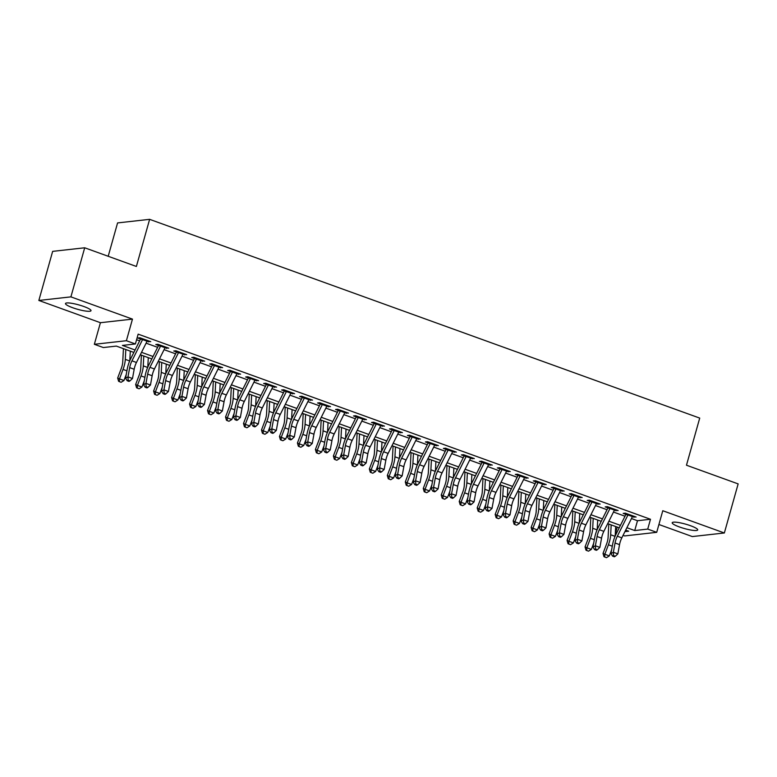<?xml version="1.0" encoding="UTF-8"?>
<svg xmlns="http://www.w3.org/2000/svg" width="777" height="777" viewBox="0 0 777 777"><rect width="100%" height="100%" fill="white"/><g stroke="black" fill="none" stroke-linecap="round" stroke-linejoin="round"><path stroke-width="1.17" d="M72.698 307.731A13.248 2.282 -164.3 0 0 91.006 310.693A13.248 2.282 -164.3 0 0 83.79 306.488A13.248 2.282 -164.3 0 0 65.491 303.525A13.248 2.282 -164.3 0 0 72.698 307.731M679.409 526.952A13.248 2.282 -164.3 0 0 697.707 529.914A13.248 2.282 -164.3 0 0 690.5 525.708A13.248 2.282 -164.3 0 0 672.202 522.746A13.248 2.282 -164.3 0 0 679.409 526.952M133.858 352.428L116.336 346.095L103.341 347.552L94.347 344.298L126.398 340.714L135.392 343.968L122.397 345.415L135.072 350M100.418 322.708L132.469 319.114L70.901 296.872L84.703 247.785L52.651 251.369L38.85 300.456L100.418 322.708L94.347 344.298M108.197 256.274L117.58 222.921L149.631 219.337L699.718 418.094L686.47 465.219L738.15 483.896L724.349 532.983L662.781 510.732L656.711 532.332L624.659 535.926L623.076 535.353M658.915 524.504L692.297 536.567L724.349 532.983M616.627 533.022L615.666 532.672L616.86 532.536M617.239 527.088L615.666 532.672M70.901 296.872L38.85 300.456M147.008 341.346L150.748 341.666L139.957 337.772L137.791 338.014L142.512 339.724M164.986 347.843L168.726 348.164L157.935 344.269L155.769 344.512L160.489 346.212M182.964 354.331L186.694 354.662L175.913 350.767L173.747 351.01L178.467 352.709M200.932 360.829L204.672 361.159L193.891 357.255L191.725 357.498L196.445 359.207M218.91 367.327L222.649 367.647L211.868 363.753L209.703 363.995L214.423 365.705M236.888 373.824L240.627 374.145L229.846 370.25L227.68 370.493L232.391 372.202M254.866 380.312L258.605 380.643L247.814 376.748L245.649 376.991L250.369 378.69M272.844 386.81L276.583 387.14L265.792 383.246L263.626 383.488L268.347 385.188M290.821 393.308L294.561 393.638L283.77 389.733L281.604 389.976L286.325 391.686M308.799 399.805L312.539 400.126L301.748 396.231L299.582 396.474L304.302 398.183M326.767 406.303L330.507 406.624L319.726 402.729L317.56 402.972L322.28 404.671M344.745 412.791L348.484 413.121L337.704 409.226L335.538 409.469L340.258 411.169M362.723 419.289L366.462 419.619L355.681 415.714L353.516 415.957L358.226 417.667M380.701 425.786L384.44 426.117L373.65 422.212L371.493 422.455L376.204 424.164M398.679 432.284L402.418 432.604L391.627 428.71L389.462 428.953L394.182 430.662M416.657 438.782L420.396 439.102L409.605 435.207L407.439 435.45L412.16 437.15M434.634 445.27L438.374 445.6L427.583 441.705L425.417 441.948L430.137 443.648M452.612 451.767L456.342 452.097L445.561 448.193L443.395 448.436L448.115 450.145M470.58 458.265L474.32 458.585L463.539 454.691L461.373 454.933L466.093 456.643M488.558 464.763L492.297 465.083L481.517 461.188L479.351 461.431L484.071 463.131M506.536 471.25L510.275 471.581L499.494 467.686L497.329 467.929L502.039 469.629M524.514 477.748L528.253 478.078L517.463 474.184L515.297 474.417L520.017 476.126M542.492 484.246L546.231 484.576L535.44 480.672L533.275 480.914L537.995 482.624M560.47 490.743L564.209 491.064L553.418 487.169L551.252 487.412L555.973 489.121M578.447 497.241L582.187 497.562L571.396 493.667L569.23 493.91L573.95 495.609M596.425 503.729L600.155 504.059L589.374 500.165L587.208 500.407L591.928 502.107M614.393 510.227L618.133 510.557L607.352 506.653L605.186 506.895L609.906 508.605M631.468 518.55L637.49 520.726L650.485 519.269L138.151 334.149L135.392 343.968M136.577 339.734L139.646 340.841M146.095 343.172L157.624 347.329M164.073 349.66L175.602 353.826M182.051 356.157L193.58 360.324M200.029 362.655L211.548 366.822M218.007 369.153L229.526 373.31M235.975 375.641L247.504 379.807M253.953 382.138L265.481 386.305M271.931 388.636L283.459 392.803M289.908 395.134L301.437 399.3M307.886 401.631L319.415 405.788M325.864 408.119L337.393 412.286M343.842 414.617L355.361 418.784M361.81 421.115L373.339 425.281M379.788 427.612L391.317 431.779M397.766 434.1L409.294 438.267M415.744 440.598L427.272 444.765M433.721 447.096L445.25 451.262M451.699 453.593L463.228 457.76M469.677 460.091L481.196 464.248M487.655 466.579L499.174 470.745M505.623 473.076L517.152 477.243M523.601 479.574L535.13 483.741M541.579 486.072L553.107 490.238M559.557 492.56L571.085 496.726M577.534 499.057L589.063 503.224M595.512 505.555L607.041 509.722M613.49 512.053L625.009 516.219M632.371 516.724L636.11 517.045L625.33 513.15L623.164 513.393L627.884 515.102M132.469 319.114L126.398 340.714M650.485 519.269L647.727 529.088L656.711 532.332M84.703 247.785L136.383 266.462L149.631 219.337M624.931 531.633L628.661 531.215L625.679 530.137M619.22 527.806L607.701 523.64M601.252 521.318L589.724 517.152M583.274 514.821L571.746 510.654M565.297 508.323L553.768 504.156M547.319 501.825L535.79 497.659M529.341 495.328L517.812 491.171M511.363 488.84L499.834 484.673M493.385 482.342L481.866 478.176M475.417 475.845L463.888 471.678M457.439 469.347L445.911 465.18M439.461 462.849L427.933 458.692M421.484 456.361L409.955 452.195M403.506 449.864L391.977 445.697M385.528 443.366L373.999 439.199M367.55 436.868L356.031 432.711M349.572 430.38L338.053 426.214M331.604 423.883L320.075 419.716M313.626 417.385L302.098 413.218M295.648 410.887L284.12 406.721M277.671 404.39L266.142 400.233M259.693 397.902L248.164 393.735M241.715 391.404L230.186 387.237M223.737 384.906L212.218 380.74M205.759 378.409L194.24 374.242M187.791 371.921L176.262 367.754M169.813 365.423L158.285 361.256M151.836 358.925L140.307 354.759M626.893 527.709L634.731 530.545L647.727 529.088M141.521 352.331L153.05 356.497M159.499 358.828L171.027 362.985M177.477 365.316L189.005 369.483M195.454 371.814L206.973 375.981M213.432 378.312L224.951 382.478M231.4 384.809L242.929 388.976M249.378 391.307L260.907 395.464M267.356 397.795L278.885 401.962M285.334 404.293L296.863 408.459M303.312 410.79L314.84 414.957M321.289 417.288L332.818 421.445M339.267 423.776L350.786 427.942M357.235 430.273L368.764 434.44M375.213 436.771L386.742 440.938M393.191 443.269L404.72 447.435M411.169 449.766L422.698 453.923M429.147 456.254L440.676 460.421M447.125 462.752L458.653 466.919M465.102 469.25L476.631 473.416M483.08 475.747L494.599 479.914M501.048 482.235L512.577 486.402M519.026 488.733L530.555 492.9M537.004 495.231L548.533 499.397M554.982 501.728L566.511 505.895M572.96 508.226L584.489 512.383M590.938 514.714L602.466 518.881M608.915 521.212L620.434 525.378M637.49 520.726L634.731 530.545M634.207 516.365L633.945 517.288M616.229 509.867L615.967 510.8M598.251 503.37L597.989 504.302M580.283 496.872L580.021 497.804M562.305 490.374L562.043 491.307M544.327 483.886L544.065 484.819M526.35 477.389L526.087 478.321M508.372 470.891L508.109 471.824M490.394 464.393L490.132 465.326M472.416 457.906L472.154 458.828M454.438 451.408L454.176 452.34M436.47 444.91L436.208 445.843M418.492 438.413L418.23 439.345M400.514 431.915L400.252 432.847M382.537 425.427L382.274 426.35M364.559 418.929L364.296 419.862M346.581 412.432L346.319 413.364M328.603 405.934L328.341 406.866M310.625 399.446L310.373 400.369M292.657 392.948L292.395 393.881M274.679 386.451L274.417 387.383M256.701 379.953L256.439 380.885M238.724 373.455L238.461 374.388M220.746 366.967L220.483 367.89M202.768 360.47L202.506 361.402M184.79 353.972L184.528 354.904M166.822 347.474L166.56 348.407M148.844 340.986L148.582 341.909M632.789 515.85A7.246 2.787 109.9 0 1 632.439 516.588L621.823 537.849A10.354 3.982 -70.1 0 0 619.541 544.628L617.851 553.884L613.364 552.262L613.539 555.604L612.567 556.138L614.364 556.788L615.335 556.254L613.539 555.604M628.292 514.228A7.246 2.787 109.9 0 1 627.952 514.966L617.327 536.227A10.354 3.982 -70.1 0 0 615.054 543.006L613.364 552.262L610.945 553.583L612.635 544.337A15.53 5.963 109.9 0 1 616.054 534.158L625.922 514.393M610.945 553.583L612.567 556.138M615.335 556.254L617.851 553.884M608.789 524.038L608.109 537.257A10.354 3.982 109.9 0 1 606.604 543.949L603.03 553.418L604.836 554.273L608.41 544.803A15.53 5.963 -70.1 0 0 610.673 534.761L611.178 524.902M604.691 557.022L604.836 554.273L609.333 555.895L606.497 557.663L604.691 557.022L603.972 556.672L603.03 553.418M609.333 555.895L611.635 549.786M615.18 536.033L615.675 526.524M614.811 509.353A7.246 2.787 109.9 0 1 614.461 510.091L603.846 531.351A10.354 3.982 -70.1 0 0 601.573 538.131L599.883 547.387L595.386 545.765L595.561 549.106L594.59 549.64L596.386 550.291L597.358 549.757L595.561 549.106M610.314 507.731A7.246 2.787 109.9 0 1 609.974 508.469L599.358 529.729A10.354 3.982 -70.1 0 0 597.076 536.509L595.386 545.765L592.968 547.095L594.658 537.839A15.53 5.963 109.9 0 1 598.076 527.67L607.944 507.896M592.968 547.095L594.59 549.64M597.358 549.757L599.883 547.387M596.833 502.855A7.246 2.787 109.9 0 1 596.483 503.593L585.868 524.863A10.354 3.982 -70.1 0 0 583.595 531.643L581.905 540.889L577.408 539.267L577.583 542.618L576.612 543.142L578.409 543.793L579.38 543.269L577.583 542.618M592.346 501.233A7.246 2.787 109.9 0 1 591.996 501.971L581.381 523.232A10.354 3.982 -70.1 0 0 579.098 530.011L577.408 539.267L574.99 540.598L576.68 531.342A15.53 5.963 109.9 0 1 580.098 521.173L589.966 501.398M574.99 540.598L576.612 543.142M579.38 543.269L581.905 540.889M578.855 496.357A7.246 2.787 109.9 0 1 578.515 497.105L567.9 518.366A10.354 3.982 -70.1 0 0 565.617 525.145L563.927 534.401L559.43 532.769L559.605 536.12L558.634 536.645L560.431 537.296L561.402 536.771L559.605 536.12M574.368 494.735A7.246 2.787 109.9 0 1 574.018 495.473L563.403 516.744A10.354 3.982 -70.1 0 0 561.12 523.523L559.43 532.769L557.012 534.1L558.702 524.844A15.53 5.963 109.9 0 1 562.121 514.675L571.998 494.91M557.012 534.1L558.634 536.645M561.402 536.771L563.927 534.401M560.887 489.869A7.246 2.787 109.9 0 1 560.538 490.608L549.922 511.868A10.354 3.982 -70.1 0 0 547.639 518.647L545.949 527.904L541.452 526.282L541.627 529.623L540.666 530.157L542.463 530.808L543.424 530.273L541.627 529.623M556.39 488.238A7.246 2.787 109.9 0 1 556.041 488.986L545.425 510.246A10.354 3.982 -70.1 0 0 543.142 517.026L541.452 526.282L539.034 527.602L540.724 518.356A15.53 5.963 109.9 0 1 544.143 508.177L554.02 488.412M539.034 527.602L540.666 530.157M543.424 530.273L545.949 527.904M590.811 517.54L590.131 530.759A10.354 3.982 109.9 0 1 588.626 537.461L585.052 546.921L586.858 547.775L590.433 538.315A15.53 5.963 -70.1 0 0 592.696 528.273L593.201 518.405M586.722 550.524L586.858 547.775L591.355 549.397L588.519 551.175L586.722 550.524L585.994 550.184L585.052 546.921M591.355 549.397L593.657 543.288M597.202 529.535L597.698 520.027M572.834 511.043L572.163 524.271A10.354 3.982 109.9 0 1 570.648 530.963L567.084 540.423L568.881 541.278L572.455 531.818A15.53 5.963 -70.1 0 0 574.718 521.775L575.223 511.907M568.745 544.026L568.881 541.278L573.377 542.9L570.541 544.677L568.745 544.026L568.016 543.686L567.084 540.423M573.377 542.9L575.679 536.79M579.234 523.038L579.72 513.529M554.856 504.555L554.186 517.773A10.354 3.982 109.9 0 1 552.67 524.465L549.106 533.925L550.912 534.78L554.477 525.32A15.53 5.963 -70.1 0 0 556.74 515.277L557.245 505.419M550.767 537.529L550.912 534.78L555.4 536.402L552.564 538.179L550.767 537.529L550.038 537.189L549.106 533.925M555.4 536.402L557.711 530.303M561.256 516.55L561.742 507.041M536.888 498.057L536.208 511.276A10.354 3.982 109.9 0 1 534.702 517.968L531.128 527.437L532.935 528.292L536.499 518.822A15.53 5.963 -70.1 0 0 538.762 508.78L539.267 498.921M532.789 531.031L532.935 528.292L537.422 529.914L534.586 531.682L532.789 531.031L532.07 530.691L531.128 527.437M537.422 529.914L539.733 523.805M543.278 510.052L543.764 500.543M542.909 483.372A7.246 2.787 109.9 0 1 542.56 484.11L531.944 505.371A10.354 3.982 -70.1 0 0 529.661 512.15L527.971 521.406L523.475 519.784L523.649 523.125L522.688 523.659L524.485 524.31L525.446 523.776L523.649 523.125M538.412 481.75A7.246 2.787 109.9 0 1 538.063 482.488L527.447 503.749A10.354 3.982 -70.1 0 0 525.165 510.528L523.475 519.784L521.056 521.105L522.746 511.858A15.53 5.963 109.9 0 1 526.165 501.689L536.043 481.915M521.056 521.105L522.688 523.659M525.446 523.776L527.971 521.406M518.91 491.559L518.23 504.778A10.354 3.982 109.9 0 1 516.724 511.47L513.15 520.94L514.957 521.794L518.531 512.325A15.53 5.963 -70.1 0 0 520.784 502.292L521.289 492.424M514.811 524.543L514.957 521.794L519.454 523.416L516.608 525.194L514.811 524.543L514.092 524.193L513.15 520.94M519.454 523.416L521.755 517.307M525.301 503.554L525.786 494.046M524.931 476.874A7.246 2.787 109.9 0 1 524.582 477.612L513.966 498.873A10.354 3.982 -70.1 0 0 511.684 505.662L509.994 514.908L505.506 513.286L505.672 516.637L504.71 517.161L506.507 517.812L507.468 517.278L505.672 516.637M520.435 475.252A7.246 2.787 109.9 0 1 520.085 475.99L509.469 497.251A10.354 3.982 -70.1 0 0 507.187 504.03L505.506 513.286L503.088 514.617L504.778 505.361A15.53 5.963 109.9 0 1 508.197 495.192L518.065 475.417M503.088 514.617L504.71 517.161M507.468 517.278L509.994 514.908M500.932 485.062L500.252 498.28A10.354 3.982 109.9 0 1 498.747 504.982L495.172 514.442L496.979 515.297L500.553 505.837A15.53 5.963 -70.1 0 0 502.806 495.794L503.321 485.926M496.833 518.045L496.979 515.297L501.476 516.919L498.63 518.696L496.833 518.045L496.114 517.705L495.172 514.442M501.476 516.919L503.778 510.81M507.323 497.057L507.808 487.548M506.954 470.376A7.246 2.787 109.9 0 1 506.604 471.115L495.988 492.385A10.354 3.982 -70.1 0 0 493.706 499.164L492.016 508.411L487.529 506.789L487.703 510.139L486.732 510.664L488.529 511.315L489.5 510.79L487.703 510.139M502.457 468.754A7.246 2.787 109.9 0 1 502.107 469.493L491.491 490.753A10.354 3.982 -70.1 0 0 489.219 497.542L487.529 506.789L485.11 508.119L486.8 498.863A15.53 5.963 109.9 0 1 490.219 488.694L500.087 468.919M485.11 508.119L486.732 510.664M489.5 510.79L492.016 508.411M482.954 478.574L482.274 491.792A10.354 3.982 109.9 0 1 480.769 498.484L477.195 507.944L479.001 508.799L482.575 499.339A15.53 5.963 -70.1 0 0 484.838 489.296L485.343 479.428M478.855 511.548L479.001 508.799L483.498 510.421L480.652 512.198L478.855 511.548L478.137 511.208L477.195 507.944M483.498 510.421L485.8 504.312M489.345 490.569L489.831 481.06M488.976 463.888A7.246 2.787 109.9 0 1 488.626 464.627L478.01 485.887A10.354 3.982 -70.1 0 0 475.728 492.667L474.048 501.923L469.551 500.291L469.726 503.642L468.754 504.176L470.551 504.817L471.522 504.292L469.726 503.642M484.479 462.257A7.246 2.787 109.9 0 1 484.139 462.995L473.514 484.265A10.354 3.982 -70.1 0 0 471.241 491.045L469.551 500.291L467.132 501.621L468.822 492.365A15.53 5.963 109.9 0 1 472.241 482.196L482.109 462.432M467.132 501.621L468.754 504.176M471.522 504.292L474.048 501.923M464.976 472.076L464.296 485.295A10.354 3.982 109.9 0 1 462.791 491.987L459.217 501.447L461.023 502.301L464.597 492.841A15.53 5.963 -70.1 0 0 466.86 482.799L467.365 472.94M460.878 505.05L461.023 502.301L465.52 503.933L462.684 505.701L460.878 505.05L460.159 504.71L459.217 501.447M465.52 503.933L467.822 497.824M471.367 484.071L471.862 474.562M470.998 457.391A7.246 2.787 109.9 0 1 470.648 458.129L460.033 479.39A10.354 3.982 -70.1 0 0 457.76 486.169L456.07 495.425L451.573 493.803L451.748 497.144L450.777 497.678L452.573 498.329L453.545 497.795L451.748 497.144M466.501 455.769A7.246 2.787 109.9 0 1 466.161 456.507L455.545 477.768A10.354 3.982 -70.1 0 0 453.263 484.547L451.573 493.803L449.155 495.124L450.845 485.878A15.53 5.963 109.9 0 1 454.263 475.699L464.131 455.934M449.155 495.124L450.777 497.678M453.545 497.795L456.07 495.425M446.998 465.578L446.319 478.797A10.354 3.982 109.9 0 1 444.813 485.489L441.249 494.959L443.045 495.813L446.62 486.344A15.53 5.963 -70.1 0 0 448.883 476.301L449.388 466.443M442.909 498.562L443.045 495.813L447.542 497.435L444.706 499.203L442.909 498.562L442.181 498.212L441.249 494.959M447.542 497.435L449.844 491.326M453.389 477.573L453.885 468.065M453.02 450.893A7.246 2.787 109.9 0 1 452.68 451.631L442.055 472.892A10.354 3.982 -70.1 0 0 439.782 479.671L438.092 488.927L433.595 487.305L433.77 490.646L432.799 491.181L434.596 491.831L435.567 491.297L433.77 490.646M448.533 449.271A7.246 2.787 109.9 0 1 448.183 450.009L437.568 471.27A10.354 3.982 -70.1 0 0 435.285 478.049L433.595 487.305L431.177 488.626L432.867 479.38A15.53 5.963 109.9 0 1 436.285 469.211L446.153 449.436M431.177 488.626L432.799 491.181M435.567 491.297L438.092 488.927M429.021 459.081L428.35 472.299A10.354 3.982 109.9 0 1 426.835 479.001L423.271 488.461L425.068 489.316L428.642 479.846A15.53 5.963 -70.1 0 0 430.905 469.813L431.41 459.945M424.932 492.064L425.068 489.316L429.564 490.938L426.728 492.715L424.932 492.064L424.203 491.724L423.271 488.461M429.564 490.938L431.876 484.829M435.421 471.076L435.907 461.567M435.042 444.395A7.246 2.787 109.9 0 1 434.702 445.134L424.087 466.404A10.354 3.982 -70.1 0 0 421.804 473.183L420.114 482.43L415.617 480.808L415.792 484.158L414.821 484.683L416.627 485.334L417.589 484.799L415.792 484.158M430.555 442.773A7.246 2.787 109.9 0 1 430.205 443.512L419.59 464.772A10.354 3.982 -70.1 0 0 417.307 471.552L415.617 480.808L413.199 482.138L414.889 472.882A15.53 5.963 109.9 0 1 418.308 462.713L428.185 442.939M413.199 482.138L414.821 484.683M417.589 484.799L420.114 482.43M411.043 452.583L410.373 465.812A10.354 3.982 109.9 0 1 408.857 472.503L405.293 481.963L407.099 482.818L410.664 473.358A15.53 5.963 -70.1 0 0 412.927 463.315L413.432 453.447M406.954 485.567L407.099 482.818L411.587 484.44L408.751 486.217L406.954 485.567L406.235 485.227L405.293 481.963M411.587 484.44L413.898 478.331M417.443 464.578L417.929 455.069M417.074 437.898A7.246 2.787 109.9 0 1 416.725 438.646L406.109 459.906A10.354 3.982 -70.1 0 0 403.826 466.686L402.136 475.942L397.639 474.31L397.814 477.661L396.853 478.185L398.65 478.836L399.611 478.311L397.814 477.661M412.577 436.276A7.246 2.787 109.9 0 1 412.228 437.014L401.612 458.284A10.354 3.982 -70.1 0 0 399.329 465.064L397.639 474.31L395.221 475.641L396.911 466.385A15.53 5.963 109.9 0 1 400.33 456.216L410.207 436.451M395.221 475.641L396.853 478.185M399.611 478.311L402.136 475.942M393.075 446.095L392.395 459.314A10.354 3.982 109.9 0 1 390.889 466.006L387.315 475.466L389.122 476.32L392.686 466.86A15.53 5.963 -70.1 0 0 394.949 456.818L395.454 446.95M388.976 479.069L389.122 476.32L393.609 477.942L390.773 479.72L388.976 479.069L388.257 478.729L387.315 475.466M393.609 477.942L395.92 471.843M399.465 458.09L399.951 448.582M399.096 431.41A7.246 2.787 109.9 0 1 398.747 432.148L388.131 453.409A10.354 3.982 -70.1 0 0 385.848 460.188L384.159 469.444L379.662 467.822L379.836 471.163L378.875 471.697L380.672 472.348L381.633 471.814L379.836 471.163M394.599 429.778A7.246 2.787 109.9 0 1 394.25 430.526L383.634 451.787A10.354 3.982 -70.1 0 0 381.352 458.566L379.662 467.822L377.243 469.143L378.933 459.887A15.53 5.963 109.9 0 1 382.362 449.718L392.23 429.953M377.243 469.143L378.875 471.697M381.633 471.814L384.159 469.444M375.097 439.597L374.417 452.816A10.354 3.982 109.9 0 1 372.911 459.508L369.337 468.978L371.144 469.823L374.718 460.363A15.53 5.963 -70.1 0 0 376.971 450.32L377.476 440.462M370.998 472.571L371.144 469.823L375.641 471.454L372.795 473.222L370.998 472.571L370.279 472.231L369.337 468.978M375.641 471.454L377.943 465.345M381.488 451.592L381.973 442.084M381.118 424.912A7.246 2.787 109.9 0 1 380.769 425.65L370.153 446.911A10.354 3.982 -70.1 0 0 367.871 453.69L366.181 462.946L361.693 461.324L361.859 464.665L360.897 465.2L362.694 465.85L363.665 465.316L361.859 464.665M376.622 423.29A7.246 2.787 109.9 0 1 376.272 424.028L365.656 445.289A10.354 3.982 -70.1 0 0 363.383 452.068L361.693 461.324L359.275 462.645L360.965 453.399A15.53 5.963 109.9 0 1 364.384 443.23L374.252 423.455M359.275 462.645L360.897 465.2M363.665 465.316L366.181 462.946M357.119 433.1L356.439 446.319A10.354 3.982 109.9 0 1 354.934 453.01L351.359 462.48L353.166 463.335L356.74 453.865A15.53 5.963 -70.1 0 0 359.003 443.832L359.508 433.964M353.02 466.083L353.166 463.335L357.663 464.957L354.817 466.724L353.02 466.083L352.302 465.734L351.359 462.48M357.663 464.957L359.965 458.848M363.51 445.095L363.995 435.586M363.141 418.414A7.246 2.787 109.9 0 1 362.791 419.153L352.175 440.413A10.354 3.982 -70.1 0 0 349.893 447.193L348.203 456.449L343.716 454.827L343.89 458.168L342.919 458.702L344.716 459.353L345.687 458.818L343.89 458.168M358.644 416.793A7.246 2.787 109.9 0 1 358.294 417.531L347.678 438.791A10.354 3.982 -70.1 0 0 345.406 445.571L343.716 454.827L341.297 456.157L342.987 446.901A15.53 5.963 109.9 0 1 346.406 436.732L356.274 416.958M341.297 456.157L342.919 458.702M345.687 458.818L348.203 456.449M339.141 426.602L338.461 439.821A10.354 3.982 109.9 0 1 336.956 446.522L333.382 455.982L335.188 456.837L338.762 447.377A15.53 5.963 -70.1 0 0 341.025 437.334L341.53 427.467M335.042 459.586L335.188 456.837L339.685 458.459L336.839 460.237L335.042 459.586L334.324 459.246L333.382 455.982M339.685 458.459L341.987 452.35M345.532 438.597L346.018 429.089M345.163 411.917A7.246 2.787 109.9 0 1 344.813 412.655L334.197 433.925A10.354 3.982 -70.1 0 0 331.925 440.705L330.235 449.951L325.738 448.329L325.913 451.68L324.941 452.204L326.738 452.855L327.709 452.331L325.913 451.68M340.666 410.295A7.246 2.787 109.9 0 1 340.326 411.033L329.71 432.294A10.354 3.982 -70.1 0 0 327.428 439.083L325.738 448.329L323.319 449.66L325.009 440.404A15.53 5.963 109.9 0 1 328.428 430.235L338.296 410.46M323.319 449.66L324.941 452.204M327.709 452.331L330.235 449.951M321.163 420.114L320.483 433.333A10.354 3.982 109.9 0 1 318.978 440.025L315.404 449.485L317.21 450.339L320.784 440.88A15.53 5.963 -70.1 0 0 323.047 430.837L323.553 420.969M317.074 453.088L317.21 450.339L321.707 451.961L318.871 453.739L317.074 453.088L316.346 452.748L315.404 449.485M321.707 451.961L324.009 445.852M327.554 432.109L328.049 422.601M327.185 405.429A7.246 2.787 109.9 0 1 326.835 406.167L316.22 427.428A10.354 3.982 -70.1 0 0 313.947 434.207L312.257 443.463L307.76 441.831L307.935 445.182L306.964 445.716L308.76 446.357L309.732 445.833L307.935 445.182M322.698 403.797A7.246 2.787 109.9 0 1 322.348 404.535L311.732 425.806A10.354 3.982 -70.1 0 0 309.45 432.585L307.76 441.831L305.342 443.162L307.032 433.906A15.53 5.963 109.9 0 1 310.45 423.737L320.318 403.972M305.342 443.162L306.964 445.716M309.732 445.833L312.257 443.463M303.185 413.617L302.506 426.835A10.354 3.982 109.9 0 1 301 433.527L297.436 442.987L299.232 443.842L302.807 434.382A15.53 5.963 -70.1 0 0 305.07 424.339L305.575 414.481M299.096 446.59L299.232 443.842L303.729 445.474L300.893 447.241L299.096 446.59L298.368 446.251L297.436 442.987M303.729 445.474L306.031 439.364M309.586 425.611L310.072 416.103M309.207 398.931A7.246 2.787 109.9 0 1 308.867 399.669L298.251 420.93A10.354 3.982 -70.1 0 0 295.969 427.709L294.279 436.965L289.782 435.343L289.957 438.684L288.986 439.219L290.783 439.869L291.754 439.335L289.957 438.684M304.72 397.309A7.246 2.787 109.9 0 1 304.37 398.047L293.755 419.308A10.354 3.982 -70.1 0 0 291.472 426.087L289.782 435.343L287.364 436.664L289.054 427.418A15.53 5.963 109.9 0 1 292.473 417.239L302.35 397.474M287.364 436.664L288.986 439.219M291.754 439.335L294.279 436.965M285.208 407.119L284.537 420.338A10.354 3.982 109.9 0 1 283.022 427.029L279.458 436.499L281.264 437.354L284.829 427.884A15.53 5.963 -70.1 0 0 287.092 417.841L287.597 407.983M281.119 440.093L281.264 437.354L285.751 438.976L282.915 440.744L281.119 440.093L280.39 439.753L279.458 436.499M285.751 438.976L288.063 432.867M291.608 419.114L292.094 409.605M291.229 392.434A7.246 2.787 109.9 0 1 290.889 393.172L280.274 414.432A10.354 3.982 -70.1 0 0 277.991 421.212L276.301 430.468L271.804 428.846L271.979 432.187L271.018 432.721L272.814 433.372L273.776 432.838L271.979 432.187M286.742 390.812A7.246 2.787 109.9 0 1 286.392 391.55L275.777 412.81A10.354 3.982 -70.1 0 0 273.494 419.59L271.804 428.846L269.386 430.167L271.076 420.92A15.53 5.963 109.9 0 1 274.495 410.751L284.372 390.977M269.386 430.167L271.018 432.721M273.776 432.838L276.301 430.468M267.239 400.621L266.56 413.84A10.354 3.982 109.9 0 1 265.054 420.532L261.48 430.002L263.286 430.856L266.851 421.387A15.53 5.963 -70.1 0 0 269.114 411.354L269.619 401.486M263.141 433.605L263.286 430.856L267.774 432.478L264.938 434.256L263.141 433.605L262.422 433.265L261.48 430.002M267.774 432.478L270.085 426.369M273.63 412.616L274.116 403.108M273.261 385.936A7.246 2.787 109.9 0 1 272.912 386.674L262.296 407.935A10.354 3.982 -70.1 0 0 260.013 414.724L258.323 423.97L253.826 422.348L254.001 425.699L253.04 426.223L254.837 426.874L255.798 426.34L254.001 425.699M268.764 384.314A7.246 2.787 109.9 0 1 268.415 385.052L257.799 406.313A10.354 3.982 -70.1 0 0 255.516 413.092L253.826 422.348L251.408 423.679L253.098 414.423A15.53 5.963 109.9 0 1 256.517 404.254L266.394 384.479M251.408 423.679L253.04 426.223M255.798 426.34L258.323 423.97M249.262 394.124L248.582 407.352A10.354 3.982 109.9 0 1 247.076 414.044L243.502 423.504L245.309 424.359L248.883 414.899A15.53 5.963 -70.1 0 0 251.136 404.856L251.641 394.988M245.163 427.107L245.309 424.359L249.805 425.981L246.96 427.758L245.163 427.107L244.444 426.767L243.502 423.504M249.805 425.981L252.107 419.871M255.652 406.118L256.138 396.61M255.283 379.438A7.246 2.787 109.9 0 1 254.934 380.186L244.318 401.447A10.354 3.982 -70.1 0 0 242.035 408.226L240.346 417.472L235.858 415.85L236.023 419.201L235.062 419.726L236.859 420.376L237.82 419.852L236.023 419.201M250.786 377.816A7.246 2.787 109.9 0 1 250.437 378.554L239.821 399.825A10.354 3.982 -70.1 0 0 237.539 406.604L235.858 415.85L233.44 417.181L235.12 407.925A15.53 5.963 109.9 0 1 238.549 397.756L248.417 377.991M233.44 417.181L235.062 419.726M237.82 419.852L240.346 417.472M231.284 387.636L230.604 400.854A10.354 3.982 109.9 0 1 229.098 407.546L225.524 417.006L227.331 417.861L230.905 408.401A15.53 5.963 -70.1 0 0 233.158 398.358L233.673 388.49M227.185 420.61L227.331 417.861L231.828 419.483L228.982 421.26L227.185 420.61L226.466 420.27L225.524 417.006M231.828 419.483L234.13 413.383M237.675 399.631L238.16 390.122M237.306 372.95A7.246 2.787 109.9 0 1 236.956 373.688L226.34 394.949A10.354 3.982 -70.1 0 0 224.058 401.728L222.368 410.984L217.881 409.353L218.046 412.704L217.084 413.238L218.881 413.888L219.852 413.354L218.046 412.704M232.809 371.319A7.246 2.787 109.9 0 1 232.459 372.066L221.843 393.327A10.354 3.982 -70.1 0 0 219.57 400.106L217.881 409.353L215.462 410.683L217.152 401.427A15.53 5.963 109.9 0 1 220.571 391.258L230.439 371.493M215.462 410.683L217.084 413.238M219.852 413.354L222.368 410.984M213.306 381.138L212.626 394.357A10.354 3.982 109.9 0 1 211.121 401.049L207.546 410.509L209.353 411.363L212.927 401.903A15.53 5.963 -70.1 0 0 215.19 391.861L215.695 382.002M209.207 414.112L209.353 411.363L213.85 412.995L211.004 414.763L209.207 414.112L208.489 413.772L207.546 410.509M213.85 412.995L216.152 406.886M219.697 393.133L220.182 383.624M219.328 366.453A7.246 2.787 109.9 0 1 218.978 367.191L208.362 388.451A10.354 3.982 -70.1 0 0 206.08 395.231L204.39 404.487L199.903 402.865L200.077 406.206L199.106 406.74L200.903 407.391L201.874 406.857L200.077 406.206M214.831 364.831A7.246 2.787 109.9 0 1 214.491 365.569L203.865 386.829A10.354 3.982 -70.1 0 0 201.593 393.609L199.903 402.865L197.484 404.186L199.174 394.939A15.53 5.963 109.9 0 1 202.593 384.77L212.461 364.996M197.484 404.186L199.106 406.74M201.874 406.857L204.39 404.487M195.328 374.64L194.648 387.859A10.354 3.982 109.9 0 1 193.143 394.551L189.569 404.021L191.375 404.875L194.949 395.406A15.53 5.963 -70.1 0 0 197.212 385.373L197.717 375.505M191.229 407.624L191.375 404.875L195.872 406.497L193.036 408.265L191.229 407.624L190.511 407.274L189.569 404.021M195.872 406.497L198.174 400.388M201.719 386.635L202.214 377.127M201.35 359.955A7.246 2.787 109.9 0 1 201 360.693L190.384 381.954A10.354 3.982 -70.1 0 0 188.112 388.733L186.422 397.989L181.925 396.367L182.1 399.708L181.128 400.242L182.925 400.893L183.896 400.359L182.1 399.708M196.853 358.333A7.246 2.787 109.9 0 1 196.513 359.071L185.897 380.332A10.354 3.982 -70.1 0 0 183.615 387.111L181.925 396.367L179.506 397.698L181.196 388.442A15.53 5.963 109.9 0 1 184.615 378.273L194.483 358.498M179.506 397.698L181.128 400.242M183.896 400.359L186.422 397.989M177.35 368.143L176.67 381.361A10.354 3.982 109.9 0 1 175.165 388.063L171.591 397.523L173.397 398.378L176.971 388.918A15.53 5.963 -70.1 0 0 179.234 378.875L179.74 369.007M173.261 401.126L173.397 398.378L177.894 400L175.058 401.777L173.261 401.126L172.533 400.786L171.591 397.523M177.894 400L180.196 393.89M183.741 380.138L184.236 370.629M183.372 353.457A7.246 2.787 109.9 0 1 183.022 354.195L172.407 375.466A10.354 3.982 -70.1 0 0 170.134 382.245L168.444 391.491L163.947 389.869L164.122 393.22L163.151 393.745L164.947 394.395L165.919 393.871L164.122 393.22M178.885 351.835A7.246 2.787 109.9 0 1 178.535 352.573L167.919 373.834A10.354 3.982 -70.1 0 0 165.637 380.613L163.947 389.869L161.529 391.2L163.219 381.944A15.53 5.963 109.9 0 1 166.637 371.775L176.505 352M161.529 391.2L163.151 393.745M165.919 393.871L168.444 391.491M159.372 361.655L158.702 374.873A10.354 3.982 109.9 0 1 157.187 381.565L153.623 391.025L155.419 391.88L158.994 382.42A15.53 5.963 -70.1 0 0 161.257 372.377L161.762 362.509M155.283 394.629L155.419 391.88L159.916 393.502L157.08 395.279L155.283 394.629L154.555 394.289L153.623 391.025M159.916 393.502L162.218 387.393M165.773 373.64L166.259 364.141M165.394 346.969A7.246 2.787 109.9 0 1 165.054 347.707L154.438 368.968A10.354 3.982 -70.1 0 0 152.156 375.747L150.466 385.003L145.969 383.372L146.144 386.723L145.173 387.257L146.979 387.898L147.941 387.373L146.144 386.723M160.907 345.338A7.246 2.787 109.9 0 1 160.557 346.076L149.942 367.346A10.354 3.982 -70.1 0 0 147.659 374.125L145.969 383.372L143.551 384.702L145.241 375.446A15.53 5.963 109.9 0 1 148.66 365.277L158.537 345.512M143.551 384.702L145.173 387.257M147.941 387.373L150.466 385.003M141.395 355.157L140.724 368.376A10.354 3.982 109.9 0 1 139.209 375.068L135.645 384.528L137.451 385.382L141.016 375.922A15.53 5.963 -70.1 0 0 143.279 365.88L143.784 356.021M137.306 388.131L137.451 385.382L141.938 387.014L139.102 388.782L137.306 388.131L136.587 387.791L135.645 384.528M141.938 387.014L144.25 380.905M147.795 367.152L148.281 357.643M147.426 340.472A7.246 2.787 109.9 0 1 147.076 341.21L136.461 362.47A10.354 3.982 -70.1 0 0 134.178 369.25L132.488 378.506L127.991 376.884L128.166 380.225L127.205 380.759L129.001 381.41L129.963 380.876L128.166 380.225M142.929 338.85A7.246 2.787 109.9 0 1 142.579 339.588L131.964 360.849A10.354 3.982 -70.1 0 0 129.681 367.628L127.991 376.884L125.573 378.205L127.263 368.958A15.53 5.963 109.9 0 1 130.682 358.78L140.559 339.015M125.573 378.205L127.205 380.759M129.963 380.876L132.488 378.506M123.426 348.659L122.747 361.878A10.354 3.982 109.9 0 1 121.241 368.57L117.667 378.04L119.473 378.894L123.038 369.425A15.53 5.963 -70.1 0 0 125.301 359.382L125.806 349.524M119.328 381.633L119.473 378.894L123.961 380.516L121.125 382.284L119.328 381.633L118.609 381.293L117.667 378.04M123.961 380.516L126.272 374.407M129.817 360.654L130.303 351.146M621.823 537.849L617.327 536.227M619.541 544.628L615.054 543.006M632.439 516.588L627.952 514.966M608.41 544.803L612.286 546.212M610.673 534.761L615.044 536.344M603.846 531.351L599.358 529.729M601.573 538.131L597.076 536.509M614.461 510.091L609.974 508.469M585.868 524.863L581.381 523.232M583.595 531.643L579.098 530.011M596.483 503.593L591.996 501.971M567.9 518.366L563.403 516.744M565.617 525.145L561.12 523.523M578.515 497.105L574.018 495.473M549.922 511.868L545.425 510.246M547.639 518.647L543.142 517.026M560.538 490.608L556.041 488.986M590.433 538.315L594.318 539.714M592.696 528.273L597.076 529.856M572.455 531.818L576.34 533.216M574.718 521.775L579.098 523.358M554.477 525.32L558.362 526.719M556.74 515.277L561.12 516.86M536.499 518.822L540.384 520.231M538.762 508.78L543.142 510.363M531.944 505.371L527.447 503.749M529.661 512.15L525.165 510.528M542.56 484.11L538.063 482.488M518.531 512.325L522.406 513.733M520.784 502.292L525.165 503.865M513.966 498.873L509.469 497.251M511.684 505.662L507.187 504.03M524.582 477.612L520.085 475.99M500.553 505.837L504.428 507.235M502.806 495.794L507.187 497.377M495.988 492.385L491.491 490.753M493.706 499.164L489.219 497.542M506.604 471.115L502.107 469.493M482.575 499.339L486.451 500.738M484.838 489.296L489.209 490.879M478.01 485.887L473.514 484.265M475.728 492.667L471.241 491.045M488.626 464.627L484.139 462.995M464.597 492.841L468.482 494.24M466.86 482.799L471.231 484.382M460.033 479.39L455.545 477.768M457.76 486.169L453.263 484.547M470.648 458.129L466.161 456.507M446.62 486.344L450.505 487.752M448.883 476.301L453.263 477.884M442.055 472.892L437.568 471.27M439.782 479.671L435.285 478.049M452.68 451.631L448.183 450.009M428.642 479.846L432.527 481.254M430.905 469.813L435.285 471.396M424.087 466.404L419.59 464.772M421.804 473.183L417.307 471.552M434.702 445.134L430.205 443.512M410.664 473.358L414.549 474.757M412.927 463.315L417.307 464.899M406.109 459.906L401.612 458.284M403.826 466.686L399.329 465.064M416.725 438.646L412.228 437.014M392.686 466.86L396.571 468.259M394.949 456.818L399.329 458.401M388.131 453.409L383.634 451.787M385.848 460.188L381.352 458.566M398.747 432.148L394.25 430.526M374.718 460.363L378.593 461.771M376.971 450.32L381.352 451.903M370.153 446.911L365.656 445.289M367.871 453.69L363.383 452.068M380.769 425.65L376.272 424.028M356.74 453.865L360.615 455.273M359.003 443.832L363.374 445.406M352.175 440.413L347.678 438.791M349.893 447.193L345.406 445.571M362.791 419.153L358.294 417.531M338.762 447.377L342.638 448.776M341.025 437.334L345.396 438.918M334.197 433.925L329.71 432.294M331.925 440.705L327.428 439.083M344.813 412.655L340.326 411.033M320.784 440.88L324.669 442.278M323.047 430.837L327.428 432.42M316.22 427.428L311.732 425.806M313.947 434.207L309.45 432.585M326.835 406.167L322.348 404.535M302.807 434.382L306.692 435.78M305.07 424.339L309.45 425.922M298.251 420.93L293.755 419.308M295.969 427.709L291.472 426.087M308.867 399.669L304.37 398.047M284.829 427.884L288.714 429.292M287.092 417.841L291.472 419.425M280.274 414.432L275.777 412.81M277.991 421.212L273.494 419.59M290.889 393.172L286.392 391.55M266.851 421.387L270.736 422.795M269.114 411.354L273.494 412.937M262.296 407.935L257.799 406.313M260.013 414.724L255.516 413.092M272.912 386.674L268.415 385.052M248.883 414.899L252.758 416.297M251.136 404.856L255.516 406.439M244.318 401.447L239.821 399.825M242.035 408.226L237.539 406.604M254.934 380.186L250.437 378.554M230.905 408.401L234.78 409.8M233.158 398.358L237.539 399.941M226.34 394.949L221.843 393.327M224.058 401.728L219.57 400.106M236.956 373.688L232.459 372.066M212.927 401.903L216.802 403.302M215.19 391.861L219.561 393.444M208.362 388.451L203.865 386.829M206.08 395.231L201.593 393.609M218.978 367.191L214.491 365.569M194.949 395.406L198.825 396.814M197.212 385.373L201.583 386.946M190.384 381.954L185.897 380.332M188.112 388.733L183.615 387.111M201 360.693L196.513 359.071M176.971 388.918L180.856 390.316M179.234 378.875L183.615 380.458M172.407 375.466L167.919 373.834M170.134 382.245L165.637 380.613M183.022 354.195L178.535 352.573M158.994 382.42L162.879 383.819M161.257 372.377L165.637 373.96M154.438 368.968L149.942 367.346M152.156 375.747L147.659 374.125M165.054 347.707L160.557 346.076M141.016 375.922L144.901 377.321M143.279 365.88L147.659 367.463M136.461 362.47L131.964 360.849M134.178 369.25L129.681 367.628M147.076 341.21L142.579 339.588M123.038 369.425L126.923 370.833M125.301 359.382L129.681 360.965"/></g></svg>

